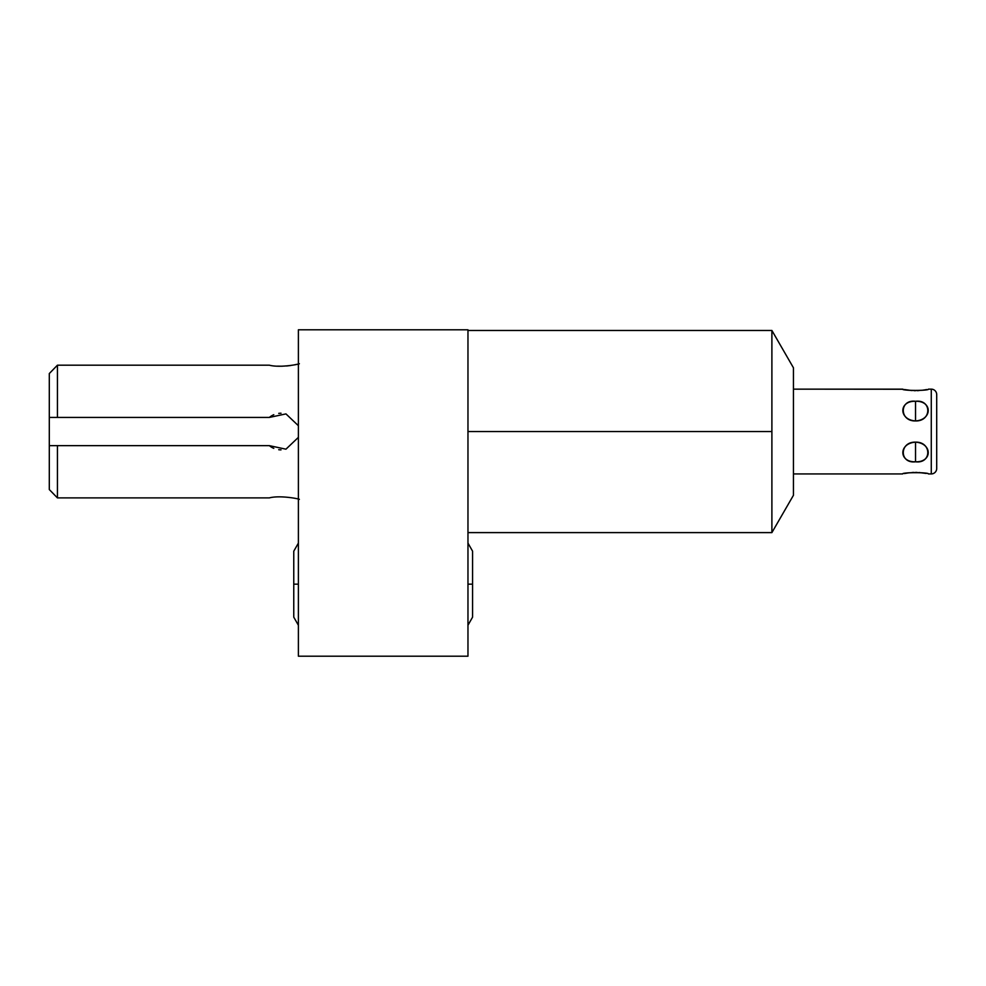 <?xml version="1.0" encoding="UTF-8"?>
<svg xmlns="http://www.w3.org/2000/svg" width="986" height="986" viewBox="0 0 986 986"><rect width="100%" height="100%" fill="white"/><g stroke="black" fill="none" stroke-linecap="round" stroke-linejoin="round"><path stroke-width="1.48" d="M793.434 367.778L793.434 495.305L771.89 532.613L793.434 495.305L793.434 367.778L771.89 330.47L771.89 532.613L771.89 431.548L467.968 431.548L771.89 431.548L771.89 330.47L793.434 367.778M298.388 329.792L298.388 656.208L467.968 656.208L467.968 329.792L298.388 329.792L298.388 656.208L467.968 656.208L467.968 329.792L298.388 329.792M936.7 394.573L936.7 468.51A5.423 5.423 0 0 1 931.277 473.933L931.277 389.15A5.423 5.423 0 0 1 936.7 394.573L936.7 468.51A5.423 5.423 0 0 1 931.277 473.933L928.43 473.933C929.391 472.282 901.759 472.269 902.646 473.933L793.434 473.933L902.646 473.933C902.794 472.22 928.282 472.22 928.43 473.933L931.277 473.933L931.277 389.15L928.43 389.15L931.277 389.15A5.423 5.423 0 0 1 936.7 394.573M902.646 389.15C901.709 390.813 929.317 390.813 928.43 389.15C928.282 390.863 902.794 390.863 902.646 389.15L793.434 389.15L903.102 389.248M915.538 401.29C898.616 400.673 898.616 419.826 915.538 420.936C932.46 419.826 932.46 400.673 915.538 401.29C899.195 399.207 899.195 421.392 915.538 420.936L915.538 401.29L915.538 420.936C931.869 421.392 931.869 399.207 915.538 401.29M915.538 461.793C932.46 462.409 932.46 443.256 915.538 442.147C898.616 443.256 898.616 462.409 915.538 461.793L915.538 442.147C899.195 441.691 899.195 463.888 915.538 461.793C931.869 463.888 931.869 441.691 915.538 442.147L915.538 461.793M904.408 473.551L909.08 472.787M912.136 472.504L914.022 472.417M915.538 472.393L917.042 472.417M919.038 472.516L926.125 473.44M926.667 389.532L924.683 389.901M924.387 389.951L921.947 390.296M918.964 390.579L917.079 390.666M915.538 390.69L914.071 390.666M912.05 390.579L904.408 389.532M269.338 365.19C280.283 368.098 300.101 364.044 299.337 363.711C300.101 364.044 280.283 368.098 269.338 365.19L57.434 365.19L269.338 365.19M299.337 499.372C299.978 499.002 280.184 494.997 269.338 497.893L57.434 497.893L57.434 445.647L269.338 445.647L285.94 449.185L298.388 437.365L285.94 449.185L269.338 445.647L57.434 445.647L57.434 497.893L49.3 489.549L57.434 497.893L49.3 489.549L49.3 445.647L57.434 445.647L49.3 445.647L49.3 489.549L57.434 497.893L269.338 497.893C280.184 494.997 299.978 499.002 299.337 499.372M269.338 417.435L285.952 413.898L298.388 425.718L285.952 413.898L269.338 417.435L57.434 417.435L57.434 365.19L57.434 417.435L49.3 417.435L49.3 373.546L57.434 365.19L49.3 373.546L49.3 445.647L49.3 417.435L269.338 417.435A18.315 18.315 0 0 1 273.788 414.712M281.022 449.862L281.022 449.862A18.315 18.315 0 0 1 278.73 449.715M273.788 448.371A18.315 18.315 0 0 1 269.338 445.647M278.742 413.368A18.315 18.315 0 0 1 281.022 413.233L281.022 413.233M57.434 365.19L49.3 373.546L57.434 365.19M297.02 364.302L294.333 364.882M290.734 365.51L286.593 365.991M282.119 366.225L277.584 366.139M467.968 584.168L472.577 584.168L467.968 584.168M293.766 551.199L298.388 543.101L293.766 551.199L293.766 584.168L298.388 584.168L293.766 584.168L293.766 617.137L298.388 625.247L293.766 617.137M771.89 532.613L467.968 532.613M771.89 330.47L467.968 330.47M467.968 625.247L472.577 617.137L467.968 625.247M472.577 551.199L467.968 543.101L472.577 551.199L472.577 617.137"/></g></svg>
